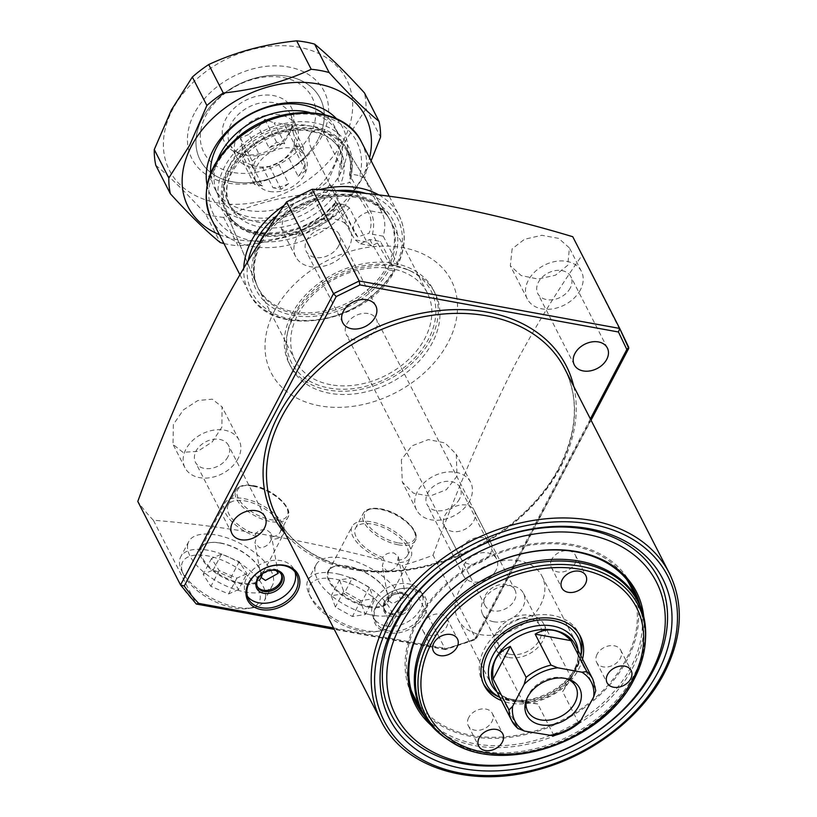 <?xml version="1.0" encoding="UTF-8"?>
<svg xmlns="http://www.w3.org/2000/svg" width="817" height="817" viewBox="0 0 817 817"><rect width="100%" height="100%" fill="white"/><g stroke="black" fill="none" stroke-linecap="round" stroke-linejoin="round"><path stroke-width="0.61" stroke-dasharray="4.08 3.06" d="M388.79 630.918A26.992 19.833 152.9 0 0 423.022 614.037A26.992 19.833 152.9 0 0 423.89 597.523A26.992 19.833 152.9 0 0 410.941 588.73A26.992 19.833 152.9 0 0 376.708 605.601A26.992 19.833 152.9 0 0 375.84 622.125A26.992 19.833 152.9 0 0 388.79 630.918M424.595 615.068A28.34 20.823 -27.1 0 1 388.657 632.787A28.34 20.823 -27.1 0 1 375.963 606.214A28.34 20.823 -27.1 0 1 411.911 588.485A28.34 20.823 -27.1 0 1 424.595 615.068M391.404 614.67A13.491 9.916 152.9 0 0 408.52 606.224A13.491 9.916 152.9 0 0 408.96 597.973A13.491 9.916 152.9 0 0 402.485 593.571A13.491 9.916 152.9 0 0 385.369 602.006A13.491 9.916 152.9 0 0 384.93 610.268A13.491 9.916 152.9 0 0 391.404 614.67M410.103 607.256A14.849 10.907 -27.1 0 1 391.272 616.539A14.849 10.907 -27.1 0 1 384.623 602.609A14.849 10.907 -27.1 0 1 403.455 593.326A14.849 10.907 -27.1 0 1 410.103 607.256M636.065 597.043A122.805 90.227 -27.1 0 1 627.231 659.697A122.805 90.227 -27.1 0 1 525.474 734.585A122.805 90.227 -27.1 0 1 419.815 707.716M414.525 700.067A122.805 90.227 -27.1 0 1 412.534 696.452A122.805 90.227 -27.1 0 1 416.496 621.318A122.805 90.227 -27.1 0 1 526.914 544.684A122.805 90.227 -27.1 0 1 631.184 584.553A122.805 90.227 -27.1 0 1 632.95 588.281M640.038 605.203A122.805 90.227 -27.1 0 1 630.979 667.029A122.805 90.227 -27.1 0 1 529.784 741.795A122.805 90.227 -27.1 0 1 424.105 715.712M643.704 616.375A124.164 91.218 -27.1 0 1 632.552 668.051A124.164 91.218 -27.1 0 1 431.029 725.22M293.957 314.463A78.452 57.639 -27.1 0 1 408.296 269.957A78.452 57.639 -27.1 0 1 428.578 338.973A78.452 57.639 -27.1 0 1 338.657 389.147A78.452 57.639 -27.1 0 1 287.727 331.661A78.452 57.639 -27.1 0 1 293.957 314.463M293.466 317.323A80.975 59.488 -27.1 0 1 411.472 271.397A80.975 59.488 -27.1 0 1 435.022 293.089A80.975 59.488 -27.1 0 1 432.407 342.629A80.975 59.488 -27.1 0 1 359.613 393.161A80.975 59.488 -27.1 0 1 290.852 366.874A80.975 59.488 -27.1 0 1 287.033 335.082A80.975 59.488 -27.1 0 1 293.466 317.323M430.743 339.372A80.975 59.488 -27.1 0 1 357.938 389.903A80.975 59.488 -27.1 0 1 289.187 363.606A80.975 59.488 -27.1 0 1 291.802 314.065A80.975 59.488 -27.1 0 1 364.596 263.534A80.975 59.488 -27.1 0 1 433.347 289.831A80.975 59.488 -27.1 0 1 430.743 339.372M271.377 539.332C269.253 544.673 265.311 547.492 259.571 547.809L254.914 542.907L256.65 536.646A33.17 15.584 -152.3 0 1 224.746 503.231A33.17 15.584 -152.3 0 1 243.864 498.615A33.17 15.584 -152.3 0 1 274.359 513.76A33.17 15.584 -152.3 0 1 283.479 534.063A33.17 15.584 -152.3 0 1 271.377 539.332L270.284 536.932L271.009 533.246L266.618 529.824C261.869 529.099 258.08 530.56 255.251 534.195A29.351 13.787 -152.3 0 1 228.127 504.998A29.351 13.787 -152.3 0 1 245.039 500.913A29.351 13.787 -152.3 0 1 272.03 514.322A29.351 13.787 -152.3 0 1 280.098 532.286A29.351 13.787 -152.3 0 1 270.284 536.932M262.584 573.626L273.787 569.674L276.391 570.685M257.284 586.443A13.491 9.916 -27.1 0 1 256.947 585.85A13.491 9.916 -27.1 0 1 260.276 573.81A13.491 9.916 -27.1 0 1 274.492 569.153A13.491 9.916 -27.1 0 1 280.966 573.554A13.491 9.916 -27.1 0 1 281.252 574.177M247.449 596.359A26.992 19.833 -27.1 0 1 245.968 594.03A26.992 19.833 -27.1 0 1 252.647 569.949A26.992 19.833 -27.1 0 1 281.079 560.646A26.992 19.833 -27.1 0 1 294.028 569.439A26.992 19.833 -27.1 0 1 295.049 572.002M398.737 562.525C396.613 567.866 392.681 570.695 386.931 571.001L382.285 566.099L384.021 559.849L382.622 557.388C385.44 553.752 389.229 552.292 393.988 553.027L398.369 556.438L397.654 560.125L398.737 562.525A33.17 15.584 27.7 0 0 410.839 557.255A33.17 15.584 27.7 0 0 401.719 536.953A33.17 15.584 27.7 0 0 371.224 521.808A33.17 15.584 27.7 0 0 352.117 526.424A33.17 15.584 27.7 0 0 384.021 559.849M401.147 592.866L405.569 596.502L392.793 603.62L388.504 600.699L392.262 594.858L401.147 592.866M390.781 613.444A13.491 9.916 152.9 0 0 404.997 608.788A13.491 9.916 152.9 0 0 408.337 596.747A13.491 9.916 152.9 0 0 401.862 592.345A13.491 9.916 152.9 0 0 387.646 597.002A13.491 9.916 152.9 0 0 384.307 609.043A13.491 9.916 152.9 0 0 390.781 613.444M386.288 626.026A26.992 19.833 152.9 0 0 414.709 616.723A26.992 19.833 152.9 0 0 421.388 592.631A26.992 19.833 152.9 0 0 408.439 583.838A26.992 19.833 152.9 0 0 380.017 593.142A26.992 19.833 152.9 0 0 373.338 617.233A26.992 19.833 152.9 0 0 386.288 626.026M220.559 542.999A33.17 15.584 -152.3 0 1 259.53 568.734A33.17 15.584 -152.3 0 1 260.174 578.446A33.17 15.584 -152.3 0 1 241.066 583.052A33.17 15.584 -152.3 0 1 210.561 567.907A33.17 15.584 -152.3 0 1 201.452 547.604A33.17 15.584 -152.3 0 1 209.806 542.631A33.17 15.584 -152.3 0 1 220.559 542.999M220.151 543.101A33.742 15.85 -152.3 0 1 259.786 569.275A33.742 15.85 -152.3 0 1 241.005 583.849A33.742 15.85 -152.3 0 1 204.454 562.586A33.742 15.85 -152.3 0 1 209.213 542.723A33.742 15.85 -152.3 0 1 220.151 543.101M397.654 560.125A29.351 13.787 27.7 0 0 407.469 555.489A29.351 13.787 27.7 0 0 399.401 537.515A29.351 13.787 27.7 0 0 372.409 524.116A29.351 13.787 27.7 0 0 355.487 528.191A29.351 13.787 27.7 0 0 382.622 557.388M368.426 606.245A33.17 15.584 27.7 0 0 387.544 601.639A33.17 15.584 27.7 0 0 386.89 591.927A33.17 15.584 27.7 0 0 347.93 566.191A33.17 15.584 27.7 0 0 337.176 565.824A33.17 15.584 27.7 0 0 328.812 570.807A33.17 15.584 27.7 0 0 337.932 591.11A33.17 15.584 27.7 0 0 368.426 606.245M368.365 607.041A33.742 15.85 27.7 0 0 387.156 592.478A33.742 15.85 27.7 0 0 347.511 566.293A33.742 15.85 27.7 0 0 336.573 565.926A33.742 15.85 27.7 0 0 331.825 585.779A33.742 15.85 27.7 0 0 368.365 607.041M512.136 248.828L510.308 265.75L521.154 275.543L538.076 279.046L555.437 275.206L567.774 265.229L569.398 247.908L558.675 238.38L541.814 235.296L524.514 239.269L512.136 248.828M580.387 289.861A30.362 22.304 -27.1 0 1 553.089 308.806A30.362 22.304 -27.1 0 1 527.302 298.951A30.362 22.304 -27.1 0 1 528.282 280.374A30.362 22.304 -27.1 0 1 555.58 261.42A30.362 22.304 -27.1 0 1 581.367 271.285A30.362 22.304 -27.1 0 1 580.387 289.861M570.256 288.013A18.556 13.634 -27.1 0 1 553.569 299.594A18.556 13.634 -27.1 0 1 537.811 293.569A18.556 13.634 -27.1 0 1 538.413 282.212A18.556 13.634 -27.1 0 1 555.1 270.641A18.556 13.634 -27.1 0 1 570.848 276.657A18.556 13.634 -27.1 0 1 570.256 288.013M284.102 213.564L281.405 228.78L289.831 234.602L304.394 233.948L332.672 216.148L335.562 201.309L326.984 195.253L312.145 195.518L295.968 202.391L284.102 213.564M348.808 247.684A30.362 22.304 -27.1 0 1 321.51 266.638A30.362 22.304 -27.1 0 1 295.734 256.773A30.362 22.304 -27.1 0 1 296.704 238.196A30.362 22.304 -27.1 0 1 324.012 219.252A30.362 22.304 -27.1 0 1 349.788 229.107A30.362 22.304 -27.1 0 1 348.808 247.684M338.677 245.846A18.556 13.634 -27.1 0 1 322 257.426A18.556 13.634 -27.1 0 1 306.242 251.401A18.556 13.634 -27.1 0 1 306.835 240.045A18.556 13.634 -27.1 0 1 323.522 228.464A18.556 13.634 -27.1 0 1 339.28 234.489A18.556 13.634 -27.1 0 1 338.677 245.846M173.347 424.523L173.01 444.366L182.937 452.332L197.714 451.341L212.236 441.915L221.918 427.107L222.05 406.866L212.267 399.176L197.826 400.524L183.345 409.93L173.347 424.523M238.053 458.643A30.362 22.304 -27.1 0 1 210.755 477.598A30.362 22.304 -27.1 0 1 184.979 467.733A30.362 22.304 -27.1 0 1 185.949 449.156A30.362 22.304 -27.1 0 1 213.257 430.212A30.362 22.304 -27.1 0 1 239.034 440.067A30.362 22.304 -27.1 0 1 238.053 458.643M227.923 456.795A18.556 13.634 -27.1 0 1 211.246 468.376A18.556 13.634 -27.1 0 1 195.488 462.351A18.556 13.634 -27.1 0 1 196.08 451.004A18.556 13.634 -27.1 0 1 212.767 439.423A18.556 13.634 -27.1 0 1 228.525 445.449A18.556 13.634 -27.1 0 1 227.923 456.795M401.382 459.787L402.321 482.112L413.443 493.182L429.905 496.123L446.358 489.72L457.02 476.188L456.284 454.242L445.02 442.926L428.384 439.577L411.86 445.888L401.382 459.787M469.632 500.821A30.362 22.304 -27.1 0 1 442.334 519.765A30.362 22.304 -27.1 0 1 416.547 509.91A30.362 22.304 -27.1 0 1 417.528 491.334A30.362 22.304 -27.1 0 1 444.826 472.379A30.362 22.304 -27.1 0 1 470.612 482.234A30.362 22.304 -27.1 0 1 469.632 500.821M459.501 498.973A18.556 13.634 -27.1 0 1 442.814 510.554A18.556 13.634 -27.1 0 1 427.056 504.528A18.556 13.634 -27.1 0 1 427.659 493.172A18.556 13.634 -27.1 0 1 444.336 481.591A18.556 13.634 -27.1 0 1 460.094 487.616A18.556 13.634 -27.1 0 1 459.501 498.973M496.001 570.286A18.556 13.634 -27.1 0 1 479.313 581.867A18.556 13.634 -27.1 0 1 463.556 575.842A18.556 13.634 -27.1 0 1 464.158 564.486A18.556 13.634 -27.1 0 1 480.835 552.905A18.556 13.634 -27.1 0 1 496.593 558.93A18.556 13.634 -27.1 0 1 496.001 570.286M274.43 310.909A101.216 74.357 -27.1 0 1 402.801 247.612A101.216 74.357 -27.1 0 1 448.114 342.537A101.216 74.357 -27.1 0 1 319.733 405.824A101.216 74.357 -27.1 0 1 274.43 310.909M572.758 236.716L628.763 347.419L475.8 638.751L433.051 555.213A280.037 205.731 -27.1 0 1 402.219 565.538L445.5 649.607L475.902 639.476L591.048 420.224M433.051 555.213C457.694 487.647 484.93 424.268 514.761 365.066C535.84 325.677 558.195 289.218 581.816 255.69M444.979 649.076L446.266 648.484A277.331 203.75 152.9 0 0 474.861 638.925L475.8 638.751A280.037 205.731 -27.1 0 1 444.979 649.076L196.1 603.753L153.351 520.215C231.752 526.669 314.708 541.773 402.219 565.538M153.351 520.215A280.037 205.731 -27.1 0 1 137.797 501.444M256.65 536.646L255.251 534.195M590.374 418.907L474.861 638.925L475.8 638.751M322.143 129.637C316.976 128.882 312.972 130.495 310.133 134.488A60.734 44.618 -27.1 0 1 233.111 172.469A60.734 44.618 -27.1 0 1 205.925 115.514A60.734 44.618 -27.1 0 1 282.948 77.533A60.734 44.618 -27.1 0 1 310.133 134.488C308.336 139.288 308.918 144.2 311.859 149.225L330.129 184.938L333.745 187.522L336.247 192.414L338.841 201.952A16.871 12.398 152.9 0 0 339.269 202.698L357.703 236.848L369.049 233.274C371.98 225.288 371.704 218.2 368.201 212.001L349.972 182.314A16.871 12.398 152.9 0 0 348.9 182.783L340.454 184.397L337.952 179.505L340.219 164.952L322.143 129.637A67.474 49.571 152.9 0 0 320.182 98.336A67.474 49.571 152.9 0 0 287.809 76.338A67.474 49.571 152.9 0 0 216.74 99.613A67.474 49.571 152.9 0 0 200.053 159.815A67.474 49.571 152.9 0 0 232.426 181.813A67.474 49.571 152.9 0 0 311.859 149.225L329.935 184.54A67.474 49.571 -27.1 0 1 250.502 217.128A67.474 49.571 -27.1 0 1 231.885 210.03A67.474 49.571 -27.1 0 1 218.119 195.13A67.474 49.571 -27.1 0 1 217.628 159.652M269.62 191.454A27.666 20.323 152.9 0 0 298.756 181.905A27.666 20.323 152.9 0 0 305.599 157.221A27.666 20.323 152.9 0 0 292.323 148.204A27.666 20.323 152.9 0 0 263.186 157.742A27.666 20.323 152.9 0 0 256.344 182.436A27.666 20.323 152.9 0 0 269.62 191.454M262.39 167.015L273.021 187.798A27.666 20.323 152.9 0 0 288.646 183.59L278.005 162.808A27.666 20.323 152.9 0 0 287.533 155.536L298.164 176.319A27.666 20.323 152.9 0 0 304.925 163.441L294.294 142.658A27.666 20.323 152.9 0 0 293.395 133.488L304.036 154.27A27.666 20.323 152.9 0 0 303.515 153.147A27.666 20.323 152.9 0 0 295.172 145.61L284.541 124.817A27.666 20.323 152.9 0 0 279.608 123.347A27.666 20.323 152.9 0 0 274.114 122.928L284.755 143.71A27.666 20.323 152.9 0 0 269.13 147.918L258.499 127.135A27.666 20.323 152.9 0 0 248.971 134.407L259.612 155.189A27.666 20.323 152.9 0 0 252.851 168.067L242.21 147.274A27.666 20.323 152.9 0 0 243.109 156.445L253.74 177.228A27.666 20.323 152.9 0 0 254.261 178.351A27.666 20.323 152.9 0 0 262.604 185.898L251.963 165.116A27.666 20.323 152.9 0 0 256.895 166.597A27.666 20.323 152.9 0 0 262.39 167.015L269.467 166.382L278.005 162.808M284.541 124.817L291.618 124.194L293.395 133.488M294.294 142.658L293.906 147.724L287.533 155.536M252.535 167.669A33.742 24.786 152.9 0 0 288.064 156.037A33.742 24.786 152.9 0 0 296.408 125.93A33.742 24.786 152.9 0 0 280.221 114.931A33.742 24.786 152.9 0 0 244.691 126.564A33.742 24.786 152.9 0 0 236.338 156.67A33.742 24.786 152.9 0 0 252.535 167.669M246.274 155.444A33.742 24.786 152.9 0 0 290.617 130.873A33.742 24.786 152.9 0 0 290.147 113.706A33.742 24.786 152.9 0 0 273.961 102.707A33.742 24.786 152.9 0 0 238.431 114.339A33.742 24.786 152.9 0 0 230.088 144.446A33.742 24.786 152.9 0 0 243.742 154.873A33.742 24.786 152.9 0 0 246.274 155.444M242.588 154.413A37.633 27.645 152.9 0 0 292.057 127.013A37.633 27.645 152.9 0 0 273.481 95.589A37.633 27.645 152.9 0 0 226.472 117.811A37.633 27.645 152.9 0 0 239.759 153.77A37.633 27.645 152.9 0 0 242.588 154.413M469.06 564.036A16.871 12.398 -27.1 0 1 460.962 558.532A16.871 12.398 -27.1 0 1 465.139 543.489A16.871 12.398 -27.1 0 1 482.898 537.668A16.871 12.398 -27.1 0 1 490.997 543.162A16.871 12.398 -27.1 0 1 486.82 558.215A16.871 12.398 -27.1 0 1 469.06 564.036M368.191 313.534A16.871 12.398 152.9 0 0 350.422 319.355A16.871 12.398 152.9 0 0 346.255 334.408A16.871 12.398 152.9 0 0 354.343 339.903A16.871 12.398 152.9 0 0 372.113 334.082A16.871 12.398 152.9 0 0 376.29 319.038A16.871 12.398 152.9 0 0 368.191 313.534M330.814 384.736A74.224 54.535 -27.1 0 1 295.192 360.532A74.224 54.535 -27.1 0 1 313.554 294.304A74.224 54.535 -27.1 0 1 391.731 268.701A74.224 54.535 -27.1 0 1 427.342 292.905A74.224 54.535 -27.1 0 1 408.98 359.133A74.224 54.535 -27.1 0 1 330.814 384.736M294.314 313.422A74.224 54.535 -27.1 0 1 258.693 289.218A74.224 54.535 -27.1 0 1 257.447 286.542A74.224 54.535 -27.1 0 1 278.485 221.662A74.224 54.535 -27.1 0 1 355.232 197.387A74.224 54.535 -27.1 0 1 389.403 219.007A74.224 54.535 -27.1 0 1 390.843 221.591A74.224 54.535 -27.1 0 1 372.481 287.819A74.224 54.535 -27.1 0 1 294.314 313.422M333.745 187.522A61.745 45.364 -27.1 0 1 257.723 222.163A61.745 45.364 -27.1 0 1 240.688 215.668A61.745 45.364 -27.1 0 1 228.096 202.034A61.745 45.364 -27.1 0 1 243.374 146.937A61.745 45.364 -27.1 0 1 308.397 125.644A61.745 45.364 -27.1 0 1 338.024 145.773A61.745 45.364 -27.1 0 1 341.72 163.962A61.745 45.364 -27.1 0 1 337.952 179.505M339.269 202.698A68.148 50.072 -27.1 0 1 259.265 235.316A68.148 50.072 -27.1 0 1 225.421 210.643A68.148 50.072 -27.1 0 1 244.732 151.074A68.148 50.072 -27.1 0 1 315.199 128.79A68.148 50.072 -27.1 0 1 346.571 148.633A68.148 50.072 -27.1 0 1 349.972 182.314M368.201 212.001A16.871 12.398 152.9 0 0 354.976 222.101A16.871 12.398 152.9 0 0 354.435 232.426L338.841 201.952A67.137 49.326 -27.1 0 1 259.683 234.53A67.137 49.326 -27.1 0 1 229.628 171.56A67.137 49.326 -27.1 0 1 314.78 129.576A67.137 49.326 -27.1 0 1 348.9 182.783M309.776 112.491A67.474 49.571 -27.1 0 1 338.258 133.641A67.474 49.571 -27.1 0 1 342.292 153.525A67.474 49.571 -27.1 0 1 340.219 164.952M251.963 165.116L242.72 161.511L243.109 156.445M242.21 147.274L240.433 137.981L248.971 134.407M258.499 127.135L264.871 119.323L274.114 122.928M295.172 145.61L303.332 147.091L304.036 154.27M303.332 147.091L291.618 124.194M304.925 163.441L305.629 170.62L298.164 176.319M305.629 170.62L293.906 147.724M288.646 183.59L281.181 189.278L273.021 187.798M281.181 189.278L269.467 166.382M262.604 185.898L254.444 184.417L253.74 177.228M254.444 184.417L242.72 161.511M252.851 168.067L252.147 160.878L259.612 155.189M252.147 160.878L240.433 137.981M269.13 147.918L276.595 142.219L284.755 143.71M276.595 142.219L264.871 119.323M526.863 698.678A26.992 19.833 -27.1 0 1 527.302 697.371A26.992 19.833 -27.1 0 1 562.78 677.712A26.992 19.833 -27.1 0 1 564.802 678.171A26.992 19.833 -27.1 0 1 566.12 678.58M508.705 657.522A26.992 19.833 152.9 0 0 537.126 648.218A26.992 19.833 152.9 0 0 543.805 624.127A26.992 19.833 152.9 0 0 530.856 615.334A26.992 19.833 152.9 0 0 502.424 624.637A26.992 19.833 152.9 0 0 495.745 648.729A26.992 19.833 152.9 0 0 508.705 657.522M510.359 654.356A22.947 16.851 152.9 0 0 534.522 646.451A22.947 16.851 152.9 0 0 540.2 625.975A22.947 16.851 152.9 0 0 529.191 618.5A22.947 16.851 152.9 0 0 505.029 626.414A22.947 16.851 152.9 0 0 499.35 646.88A22.947 16.851 152.9 0 0 510.359 654.356M493.672 621.757A22.947 16.851 152.9 0 0 517.835 613.843A22.947 16.851 152.9 0 0 523.513 593.377A22.947 16.851 152.9 0 0 512.504 585.891A22.947 16.851 152.9 0 0 488.341 593.806A22.947 16.851 152.9 0 0 482.663 614.282A22.947 16.851 152.9 0 0 493.672 621.757M466.211 505.069A16.871 12.398 152.9 0 0 448.451 510.88A16.871 12.398 152.9 0 0 444.274 525.934A16.871 12.398 152.9 0 0 452.373 531.438A16.871 12.398 152.9 0 0 470.132 525.617A16.871 12.398 152.9 0 0 474.309 510.564A16.871 12.398 152.9 0 0 466.211 505.069M506.887 584.533A16.871 12.398 152.9 0 0 489.117 590.344A16.871 12.398 152.9 0 0 484.951 605.397A16.871 12.398 152.9 0 0 493.039 610.902A16.871 12.398 152.9 0 0 510.809 605.08A16.871 12.398 152.9 0 0 514.976 590.027A16.871 12.398 152.9 0 0 506.887 584.533M519.346 560.799A47.233 34.702 152.9 0 0 469.601 577.088A47.233 34.702 152.9 0 0 457.918 619.235A47.233 34.702 152.9 0 0 480.58 634.635A47.233 34.702 152.9 0 0 530.325 618.346A47.233 34.702 152.9 0 0 542.008 576.199A47.233 34.702 152.9 0 0 519.346 560.799M496.971 691.846A47.233 34.702 152.9 0 0 500.923 694.869A47.233 34.702 152.9 0 0 513.954 699.832A47.233 34.702 152.9 0 0 578.211 655.316A47.233 34.702 152.9 0 0 578.068 650.352M494.224 686.464A45.548 33.466 152.9 0 0 503.507 696.523A45.548 33.466 152.9 0 0 516.078 701.313A45.548 33.466 152.9 0 0 578.038 658.39A45.548 33.466 152.9 0 0 575.311 644.96M579.651 722.534L578.487 722.637A45.548 33.466 -27.1 0 1 553.599 734.902L537.749 703.937L516.211 701.568L501.944 697.412L518.182 728.835M553.599 734.902L552.884 735.739M592.856 679.254A45.548 33.466 -27.1 0 1 595.613 690.018L579.764 659.043C577.721 666.927 572.012 677.793 562.637 691.662L578.487 722.637M579.764 659.043L562.637 691.662M537.749 703.937L501.944 697.412M580.856 655.796A51.461 37.807 -27.1 0 1 580.53 657.634A51.461 37.807 -27.1 0 1 511.176 701.098A51.461 37.807 -27.1 0 1 501.444 698.116A51.461 37.807 -27.1 0 1 499.759 697.299M581.224 654.223A53.983 39.655 -27.1 0 1 508.47 699.812A53.983 39.655 -27.1 0 1 498.268 696.676M483.45 683.819A53.983 39.655 -27.1 0 1 482.571 682.215A53.983 39.655 -27.1 0 1 495.919 634.043A53.983 39.655 -27.1 0 1 552.772 615.426A53.983 39.655 -27.1 0 1 578.671 633.022A53.983 39.655 -27.1 0 1 579.457 634.686M582.531 659.074A53.983 39.655 -27.1 0 1 510.135 703.069A53.983 39.655 -27.1 0 1 501.444 700.577M468.754 717.5A13.491 9.916 152.9 0 0 468.315 725.762A13.491 9.916 152.9 0 0 479.773 730.143A13.491 9.916 152.9 0 0 491.905 721.717A13.491 9.916 152.9 0 0 492.345 713.466A13.491 9.916 152.9 0 0 480.886 709.085A13.491 9.916 152.9 0 0 468.754 717.5M597.125 654.213A13.491 9.916 152.9 0 0 596.686 662.464A13.491 9.916 152.9 0 0 608.144 666.846A13.491 9.916 152.9 0 0 620.277 658.431A13.491 9.916 152.9 0 0 620.716 650.169A13.491 9.916 152.9 0 0 609.257 645.787A13.491 9.916 152.9 0 0 597.125 654.213M551.812 559.288A13.491 9.916 152.9 0 0 551.383 567.539A13.491 9.916 152.9 0 0 562.842 571.92A13.491 9.916 152.9 0 0 574.974 563.505A13.491 9.916 152.9 0 0 575.413 555.243A13.491 9.916 152.9 0 0 563.944 550.862A13.491 9.916 152.9 0 0 551.812 559.288M423.441 622.585A13.491 9.916 152.9 0 0 423.012 630.836A13.491 9.916 152.9 0 0 434.47 635.217A13.491 9.916 152.9 0 0 446.603 626.802A13.491 9.916 152.9 0 0 447.032 618.54A13.491 9.916 152.9 0 0 435.573 614.159A13.491 9.916 152.9 0 0 423.441 622.585M411.002 689.742A121.457 89.237 -27.1 0 1 417.65 621.523A121.457 89.237 -27.1 0 1 522.533 546.542A121.457 89.237 -27.1 0 1 626.639 579.376M629.989 585.166A121.457 89.237 -27.1 0 1 626.067 659.482A121.457 89.237 -27.1 0 1 516.865 735.28A121.457 89.237 -27.1 0 1 413.739 695.839M194.354 113.4A74.224 54.535 152.9 0 0 227.575 183.018A74.224 54.535 152.9 0 0 321.714 136.602A74.224 54.535 152.9 0 0 288.493 66.984A74.224 54.535 152.9 0 0 194.354 113.4M318.007 139.615A67.474 49.571 -27.1 0 1 257.345 181.721A67.474 49.571 -27.1 0 1 200.053 159.815A67.474 49.571 -27.1 0 1 202.228 118.536A67.474 49.571 -27.1 0 1 262.89 76.42A67.474 49.571 -27.1 0 1 320.182 98.336A67.474 49.571 -27.1 0 1 318.007 139.615M336.543 118.802A74.224 54.535 -27.1 0 1 340.485 173.275A74.224 54.535 -27.1 0 1 266.648 220.519A74.224 54.535 -27.1 0 1 207.089 185.05M210.612 173.173A67.474 49.571 152.9 0 0 214.646 188.339A67.474 49.571 152.9 0 0 271.949 210.255A67.474 49.571 152.9 0 0 332.611 168.149A67.474 49.571 152.9 0 0 334.786 126.86A67.474 49.571 152.9 0 0 324.849 114.707M343.426 140.555A99.531 73.121 152.9 0 0 298.869 47.212A99.531 73.121 152.9 0 0 172.642 109.447A99.531 73.121 152.9 0 0 217.189 202.79A99.531 73.121 152.9 0 0 343.426 140.555M223.94 243.517A111.337 81.802 152.9 0 0 238.166 245.825L223.613 217.383C250.38 204.863 279.7 196.968 311.573 193.69L326.126 222.132A111.337 81.802 152.9 0 0 342.507 209.622L327.944 181.18L345.172 141.402L366.016 108.681A111.337 81.802 152.9 0 0 364.474 92.913M219.405 234.663A99.531 73.121 152.9 0 0 362.197 177.228A99.531 73.121 152.9 0 0 369.57 157.804M371.102 160.796L363.34 176.901L342.507 209.622M326.126 222.132C299.359 234.642 270.039 242.547 238.166 245.825M366.016 108.681L380.569 137.123M311.573 193.69A111.337 81.802 152.9 0 0 327.944 181.18M155.802 165.32C169.956 176.829 186.593 193.098 205.7 214.125L220.253 242.567M205.7 214.125A111.337 81.802 152.9 0 0 223.613 217.383M349.727 175.4L349.553 174.675C351.433 165.085 350.401 156.415 346.469 148.653L345.193 146.366A67.954 49.929 -27.1 0 1 349.727 175.4L370.193 210.837C373.839 217.414 374.594 225.206 372.44 234.234L388.872 262.788A74.102 54.433 152.9 0 0 388.504 217.526A74.102 54.433 152.9 0 0 325.115 196.386A74.102 54.433 152.9 0 0 260.409 242.281A74.102 54.433 152.9 0 0 256.773 284.939A74.102 54.433 152.9 0 0 317.425 312.196A74.102 54.433 152.9 0 0 386.104 268.058L389.209 270.029A76.798 56.414 -27.1 0 1 292.292 315.239A76.798 56.414 -27.1 0 1 258.438 244.273M349.676 175.318L351.249 174.123A70.65 51.91 152.9 0 0 274.042 126.441A70.65 51.91 152.9 0 0 226.585 216.822A70.65 51.91 152.9 0 0 336.022 203.137L334.5 204.403A67.954 49.929 -27.1 0 1 272.633 233.805A67.954 49.929 -27.1 0 1 224.379 208.192A67.954 49.929 -27.1 0 1 263.278 135.244A67.954 49.929 -27.1 0 1 345.193 146.366L388.504 217.526C368.998 178.443 282.672 194.66 260.439 243.027C252.79 258.152 251.565 272.122 256.773 284.939L225.492 210.561C239.115 242.955 304.874 239.616 334.459 203.392L334.449 204.321M248.205 260.705A81.649 59.988 152.9 0 0 299.808 320.284A81.649 59.988 152.9 0 0 393.375 270.784L394.866 269.579A84.345 61.969 -27.1 0 1 318.865 319.845A84.345 61.969 -27.1 0 1 248.848 292.2A84.345 61.969 -27.1 0 1 243.772 268.058M239.871 274.645L248.848 292.2C269.702 340.28 366.935 325.064 394.928 270.427L380.477 241.475L369.672 239.514L360.317 243.783L354.966 239.841L334.5 204.403M211.307 218.854A84.345 61.969 152.9 0 0 274.083 247.347A84.345 61.969 152.9 0 0 349.38 207.784L366.894 242.016L371.704 245.856L380.477 241.475M386.104 268.058L369.672 239.514M349.38 207.784L344.56 204.689A80.301 58.998 -27.1 0 1 218.997 222.632A80.301 58.998 -27.1 0 1 273.338 119.129A80.301 58.998 -27.1 0 1 359.786 175.675L351.249 174.123M344.56 204.689L336.022 203.137M378.935 194.987A84.345 61.969 -27.1 0 1 399.023 215.351A84.345 61.969 -27.1 0 1 397.634 264.31L383.244 236.205C385.634 227.228 385.256 219.497 382.121 213.002L364.607 178.77A84.345 61.969 152.9 0 0 361.482 141.995M393.375 270.784L389.209 270.029M266.863 231.201A76.798 56.414 -27.1 0 1 361.614 196.58A76.798 56.414 -27.1 0 1 391.976 264.759L396.143 265.515A81.649 59.988 152.9 0 0 366.659 193.649M359.786 175.675L364.607 178.77M383.244 236.205L372.44 234.234M391.976 264.759L388.872 262.788M396.143 265.515L397.634 264.31L397.716 265.117C405.998 247.204 406.437 230.608 399.023 215.351L389.239 196.233M357.519 630.326A43.189 20.292 -152.3 0 1 310.858 597.697A43.189 20.292 -152.3 0 1 338.984 579.927A43.189 20.292 -152.3 0 1 382.764 607.715A43.189 20.292 -152.3 0 1 375.606 631.684A43.189 20.292 -152.3 0 1 357.519 630.326M339.78 574.402A47.233 22.192 27.7 0 0 308.091 580.009A47.233 22.192 27.7 0 0 309.02 593.836A47.233 22.192 27.7 0 0 360.042 629.529A47.233 22.192 27.7 0 0 379.823 631.01A47.233 22.192 27.7 0 0 391.731 623.922A47.233 22.192 27.7 0 0 339.78 574.402M368.079 614.231A47.233 22.192 -152.3 0 1 316.118 564.71A47.233 22.192 -152.3 0 1 347.807 559.104A47.233 22.192 -152.3 0 1 399.758 608.624A47.233 22.192 -152.3 0 1 368.079 614.231M344.069 593.765L361.114 603.16L365.291 614.527L352.433 616.498L335.389 607.092L331.212 595.726L344.069 593.765L352.382 577.936L369.417 587.341L373.594 598.708L360.736 600.669L343.691 591.263L339.515 579.896L352.382 577.936M339.515 579.896L331.212 595.726M343.691 591.263L335.389 607.092M360.736 600.669L352.433 616.498M373.594 598.708L365.291 614.527M369.417 587.341L361.114 603.16M181.609 565.119A43.189 20.292 -152.3 0 1 223.838 560.881A43.189 20.292 -152.3 0 1 260.153 598.749A43.189 20.292 -152.3 0 1 248.235 608.491A43.189 20.292 -152.3 0 1 183.498 574.504A43.189 20.292 -152.3 0 1 181.609 565.119M265.505 597.156A47.233 22.192 27.7 0 0 229.342 557.357A47.233 22.192 27.7 0 0 180.72 556.806A47.233 22.192 27.7 0 0 179.597 560.38A47.233 22.192 27.7 0 0 181.65 570.634A47.233 22.192 27.7 0 0 252.463 607.817A47.233 22.192 27.7 0 0 264.371 600.72A47.233 22.192 27.7 0 0 265.505 597.156M187.624 545.082A47.233 22.192 -152.3 0 1 188.758 541.518A47.233 22.192 -152.3 0 1 237.369 542.059A47.233 22.192 -152.3 0 1 273.532 581.867A47.233 22.192 -152.3 0 1 272.398 585.432A47.233 22.192 -152.3 0 1 223.776 584.88A47.233 22.192 -152.3 0 1 187.624 545.082M238.595 589.517L228.586 593.949L210.878 586.361L203.167 574.351L213.186 569.919L230.894 577.507L238.595 589.517L246.908 573.697L236.899 578.119L219.181 570.542L211.48 558.522L221.489 554.1L239.207 561.677L246.908 573.697M239.207 561.677L230.894 577.507M221.489 554.1L213.186 569.919M211.48 558.522L203.167 574.351M219.181 570.542L210.878 586.361M236.899 578.119L228.586 593.949M669.358 573.238A161.95 118.976 -27.1 0 1 664.139 672.33A161.95 118.976 -27.1 0 1 518.54 773.382A161.95 118.976 -27.1 0 1 381.039 720.808M276.34 516.232A161.95 118.976 152.9 0 0 413.841 568.816A161.95 118.976 152.9 0 0 559.441 467.753A161.95 118.976 152.9 0 0 564.67 368.671C579.171 398.441 577.405 431.192 559.369 466.926C536.197 512.075 484.44 551.128 429.497 564.792C363.534 582.531 298.205 561.432 276.34 516.232M573.769 386.461A164.646 120.957 -27.1 0 1 560.922 466.548A164.646 120.957 -27.1 0 1 427.087 566.334A164.646 120.957 -27.1 0 1 285.439 534.022M253.76 485.911A28.003 13.154 -152.3 0 1 286.44 507.194A28.003 13.154 -152.3 0 1 271.07 519.735A28.003 13.154 -152.3 0 1 238.39 498.452A28.003 13.154 -152.3 0 1 253.76 485.911M252.79 486.156A29.351 13.787 -152.3 0 1 279.782 499.555A29.351 13.787 -152.3 0 1 287.85 517.518A29.351 13.787 -152.3 0 1 270.938 521.603A29.351 13.787 -152.3 0 1 243.946 508.205A29.351 13.787 -152.3 0 1 235.878 490.231A29.351 13.787 -152.3 0 1 252.79 486.156M398.441 542.927A28.003 13.154 27.7 0 0 413.81 530.396A28.003 13.154 27.7 0 0 381.13 509.103A28.003 13.154 27.7 0 0 365.761 521.644A28.003 13.154 27.7 0 0 398.441 542.927M398.298 544.796A29.351 13.787 27.7 0 0 415.22 540.721A29.351 13.787 27.7 0 0 407.152 522.747A29.351 13.787 27.7 0 0 380.16 509.348A29.351 13.787 27.7 0 0 363.238 513.423A29.351 13.787 27.7 0 0 371.306 531.397A29.351 13.787 27.7 0 0 398.298 544.796M333.51 627.946L446.266 648.484M196.1 603.753A280.037 205.731 -27.1 0 1 180.547 584.982M357.703 236.848A16.871 16.871 0 0 1 354.435 232.426A16.871 12.398 152.9 0 0 356.212 234.836M336.247 192.414A61.745 45.364 -27.1 0 1 260.225 227.044A61.745 45.364 -27.1 0 1 230.598 206.926A61.745 45.364 -27.1 0 1 245.876 151.829A61.745 45.364 -27.1 0 1 310.899 130.536A61.745 45.364 -27.1 0 1 340.526 150.665A61.745 45.364 -27.1 0 1 340.454 184.397M637.954 600.75A121.457 89.237 -27.1 0 1 634.043 675.067A121.457 89.237 -27.1 0 1 524.841 750.854A121.457 89.237 -27.1 0 1 421.715 711.423M447.481 739.375A121.049 88.93 152.9 0 0 634.411 676.394A121.049 88.93 152.9 0 0 645.553 637.995M645.42 640.548A119.65 87.909 -27.1 0 1 634.401 678.498A119.65 87.909 -27.1 0 1 449.636 740.753M284.183 205.384A84.345 61.969 -27.1 0 1 319.202 189.707M334.684 190.8A81.649 59.988 152.9 0 0 277.627 215.014M366.894 242.016L354.966 239.841M382.121 213.002L370.193 210.837M416.292 703.794L412.534 696.452M408.296 269.957L411.472 271.397M290.852 366.874L289.187 363.606M278.209 573.309L271.009 533.246M280.966 573.554L281.599 574.77M294.028 569.439L296.53 574.331M405.569 596.502L398.369 556.438M408.337 596.747L408.96 597.973M421.388 592.631L423.89 597.523M228.127 504.998L235.878 490.231C238.595 485.676 244.457 484.144 253.454 485.635C272.541 488.607 294.089 508.092 287.85 517.518L280.098 532.286M260.174 578.446L283.479 534.063M259.53 568.734L259.786 569.275M355.487 528.191L363.238 513.423C365.965 508.868 371.817 507.337 380.814 508.838C399.911 511.81 421.46 531.285 415.22 540.721L407.469 555.489M387.544 601.639L410.839 557.255M386.89 591.927L387.156 592.478M527.302 298.951L510.308 265.75M574.31 364.882L537.811 293.569M295.734 256.773L281.405 228.78M342.742 322.715L306.242 251.401M184.979 467.733L173.01 444.366M231.987 533.664L195.488 462.351M416.547 509.91L402.321 482.112M463.556 575.842L427.056 504.528M496.593 558.93L460.094 487.616M470.612 482.234L456.284 454.242M265.025 516.763L228.525 445.449M239.034 440.067L222.05 406.866M375.779 305.803L339.28 234.489M349.788 229.107L335.562 201.309M607.348 347.981L570.848 276.657M581.367 271.285L569.398 247.908M337.176 565.824L336.573 565.926M328.812 570.807L352.117 526.424M209.806 542.631L209.213 542.723M201.452 547.604L224.746 503.231M373.338 617.233L375.84 622.125M384.307 609.043L384.93 610.268M388.504 600.699L382.285 566.099M245.968 594.03L248.47 598.922M256.947 585.85L257.569 587.076M261.134 577.496L254.914 542.907M435.022 293.089L433.347 289.831M287.727 331.661L287.033 335.082M634.942 591.886L631.184 584.553M445.5 649.607L334.224 629.345M303.515 153.147L305.599 157.221M290.147 113.706L296.408 125.93M290.617 130.873L292.057 127.013M460.962 558.532L346.255 334.408M295.192 360.532L258.693 289.218M218.119 195.13L214.646 188.339M240.688 215.668L231.885 210.03M338.024 145.773L340.526 150.665C335.358 140.749 325.891 134.407 312.145 131.629C267.128 120.599 210.265 175.982 230.598 206.926L228.096 202.034M225.421 210.643L257.447 286.542M346.571 148.633L389.403 219.007M341.72 163.962L342.292 153.525M338.258 133.641L334.786 126.86M427.342 292.905L390.843 221.591M490.997 543.162L376.29 319.038M243.742 154.873L239.759 153.77M230.088 144.446L236.338 156.67M254.261 178.351L256.344 182.436M543.805 624.127L575.73 686.515M523.513 593.377L540.2 625.975M564.802 678.171L567.56 678.937M444.274 525.934L484.951 605.397M457.918 619.235L491.283 684.432M503.507 696.523L500.923 694.869M578.038 658.39L578.211 655.316M542.008 576.199L575.382 641.396M474.309 510.564L514.976 590.027M527.302 697.371L526.301 700.046M482.663 614.282L499.35 646.88M495.745 648.729L527.67 711.107M501.444 698.116L499.8 697.371M580.346 636.29L578.671 633.022M468.315 725.762L478.742 746.135M596.686 662.464L607.113 682.838M551.383 567.539L561.81 587.923M423.012 630.836L433.439 651.21M447.032 618.54L457.459 638.914M575.413 555.243L585.84 575.617M620.716 650.169L631.143 670.543M492.345 713.466L502.772 733.84M484.236 685.473L482.571 682.215M580.53 657.634L580.887 655.867M371.704 245.856L360.317 243.783M310.858 597.697L309.02 593.836M316.118 564.71L308.091 580.009M399.758 608.624L391.731 623.922M375.606 631.684L379.823 631.01M188.758 541.518L180.72 556.806M272.398 585.432L264.371 600.72M248.235 608.491L252.463 607.817M183.498 574.504L181.65 570.634"/><path stroke-width="1.23" d="M261.43 607.725A26.992 19.833 152.9 0 0 295.662 590.844A26.992 19.833 152.9 0 0 296.53 574.331A26.992 19.833 152.9 0 0 283.581 565.527A26.992 19.833 152.9 0 0 249.348 582.409A26.992 19.833 152.9 0 0 248.47 598.922A26.992 19.833 152.9 0 0 261.43 607.725M297.235 591.876A28.34 20.823 -27.1 0 1 261.287 609.594A28.34 20.823 -27.1 0 1 248.603 583.011A28.34 20.823 -27.1 0 1 284.551 565.293A28.34 20.823 -27.1 0 1 297.235 591.876M264.044 591.467A13.491 9.916 152.9 0 0 281.16 583.032A13.491 9.916 152.9 0 0 281.599 574.77A13.491 9.916 152.9 0 0 275.115 570.378A13.491 9.916 152.9 0 0 257.998 578.814A13.491 9.916 152.9 0 0 257.569 587.076A13.491 9.916 152.9 0 0 264.044 591.467M282.733 584.053A14.849 10.907 -27.1 0 1 263.911 593.336A14.849 10.907 -27.1 0 1 257.263 579.416A14.849 10.907 -27.1 0 1 276.085 570.133A14.849 10.907 -27.1 0 1 282.733 584.053M419.815 707.716A122.805 90.227 -27.1 0 1 414.525 700.067M424.105 715.712A122.805 90.227 -27.1 0 1 416.292 703.794A122.805 90.227 -27.1 0 1 420.255 628.651A122.805 90.227 -27.1 0 1 530.662 552.016A122.805 90.227 -27.1 0 1 634.942 591.886A122.805 90.227 -27.1 0 1 640.038 605.203M431.029 725.22A124.164 91.218 -27.1 0 1 419.509 629.253A124.164 91.218 -27.1 0 1 547.329 549.923A124.164 91.218 -27.1 0 1 643.704 616.375M400.401 625.771A146.427 107.578 -27.1 0 1 586.116 534.206A146.427 107.578 -27.1 0 1 651.66 671.533A146.427 107.578 -27.1 0 1 465.945 763.098A146.427 107.578 -27.1 0 1 400.401 625.771M396.265 623.085A149.971 110.183 -27.1 0 1 586.473 529.304A149.971 110.183 -27.1 0 1 653.61 669.95A149.971 110.183 -27.1 0 1 463.402 763.732A149.971 110.183 -27.1 0 1 396.265 623.085M657.736 672.636A153.514 112.787 -27.1 0 1 463.045 768.634A153.514 112.787 -27.1 0 1 394.325 624.668A153.514 112.787 -27.1 0 1 589.026 528.67A153.514 112.787 -27.1 0 1 657.736 672.636M276.391 570.685L278.209 573.309L265.433 580.427L261.134 577.496L262.584 573.626M281.252 574.177A13.491 9.916 -27.1 0 1 277.3 585.901A13.491 9.916 -27.1 0 1 263.421 590.252A13.491 9.916 -27.1 0 1 257.284 586.443M295.049 572.002A26.992 19.833 -27.1 0 1 285.991 594.745A26.992 19.833 -27.1 0 1 258.928 602.834A26.992 19.833 -27.1 0 1 247.449 596.359M606.755 359.327A18.556 13.634 -27.1 0 1 590.068 370.908A18.556 13.634 -27.1 0 1 574.31 364.882A18.556 13.634 -27.1 0 1 574.913 353.526A18.556 13.634 -27.1 0 1 591.59 341.955A18.556 13.634 -27.1 0 1 607.348 347.981A18.556 13.634 -27.1 0 1 606.755 359.327M375.177 317.159A18.556 13.634 -27.1 0 1 358.5 328.74A18.556 13.634 -27.1 0 1 342.742 322.715A18.556 13.634 -27.1 0 1 343.334 311.359A18.556 13.634 -27.1 0 1 360.021 299.778A18.556 13.634 -27.1 0 1 375.779 305.803A18.556 13.634 -27.1 0 1 375.177 317.159M264.422 528.119A18.556 13.634 -27.1 0 1 247.745 539.69A18.556 13.634 -27.1 0 1 231.987 533.664A18.556 13.634 -27.1 0 1 232.579 522.318A18.556 13.634 -27.1 0 1 249.267 510.737A18.556 13.634 -27.1 0 1 265.025 516.763A18.556 13.634 -27.1 0 1 264.422 528.119M286.563 201.922L312.237 189.268L359.184 280.987L333.51 293.64L336.195 296.571L184.244 586.003L180.547 584.982L333.51 293.64L286.563 201.922C262.941 235.449 240.586 271.908 219.507 311.297C189.677 370.499 162.44 433.878 137.797 501.444L180.547 584.982L196.305 604.039L334.224 629.345M590.374 418.907L626.823 349.492L618.469 331.998L619.694 328.434L572.758 236.716C479.875 208.815 393.028 192.996 312.237 189.268M632.95 588.281A122.805 90.227 -27.1 0 1 636.065 597.043M626.823 349.492L628.763 347.419L619.694 328.434L359.184 280.987L359.868 284.898L336.195 296.571M591.048 420.224L628.753 348.389L619.725 328.495M184.244 586.003A277.331 203.75 152.9 0 0 198.694 603.395L196.305 604.039M217.628 159.652A67.474 49.571 -27.1 0 1 305.875 111.643A67.474 49.571 -27.1 0 1 309.776 112.491M566.12 678.58A26.992 19.833 -27.1 0 1 575.73 686.515A26.992 19.833 -27.1 0 1 569.051 710.596A26.992 19.833 -27.1 0 1 540.629 719.9A26.992 19.833 -27.1 0 1 527.67 711.107A26.992 19.833 -27.1 0 1 526.863 698.678M540.966 724.832A29.688 21.814 152.9 0 0 578.048 707.308A29.688 21.814 152.9 0 0 567.56 678.937A29.688 21.814 152.9 0 0 565.333 678.427A29.688 21.814 152.9 0 0 526.301 700.046A29.688 21.814 152.9 0 0 540.966 724.832M578.068 650.352A47.233 34.702 152.9 0 0 575.382 641.396A47.233 34.702 152.9 0 0 552.711 625.996A47.233 34.702 152.9 0 0 502.966 642.295A47.233 34.702 152.9 0 0 491.283 684.432A47.233 34.702 152.9 0 0 496.971 691.846M592.856 679.254L575.311 644.96A45.548 33.466 152.9 0 0 553.456 630.121A45.548 33.466 152.9 0 0 505.488 645.828A45.548 33.466 152.9 0 0 494.224 686.464L511.769 720.747A45.548 33.466 -27.1 0 1 509.011 709.983L493.162 679.009C491.058 663.057 496.767 652.18 510.288 646.39L526.138 677.364A45.548 33.466 -27.1 0 1 551.026 665.099L535.176 634.125C541.13 630.51 547.267 629.264 553.589 630.377C559.9 631.561 565.691 634.983 570.981 640.651L586.831 671.615A45.548 33.466 -27.1 0 1 592.856 679.254L595.746 690.692L593.642 696.993L579.651 722.534C571.808 729.193 562.882 733.595 552.884 735.739L524.494 731.082L517.794 728.386A45.548 33.466 -27.1 0 1 511.769 720.747L518.182 728.835M551.026 665.099L557.725 667.795L581.796 672.177L586.831 671.615M509.011 709.983L512.657 706.266L524.167 684.34L526.138 677.364M493.162 679.009L510.288 646.39M535.176 634.125L570.981 640.651M499.759 697.299A51.461 37.807 -27.1 0 1 491.528 647.289A51.461 37.807 -27.1 0 1 553.405 620.654A51.461 37.807 -27.1 0 1 580.856 655.796M499.8 697.371L498.268 696.676A53.983 39.655 -27.1 0 1 483.45 683.819M579.457 634.686A53.983 39.655 -27.1 0 1 581.224 654.223L580.887 655.867M501.444 700.577A53.983 39.655 -27.1 0 1 484.236 685.473A53.983 39.655 -27.1 0 1 497.594 637.311A53.983 39.655 -27.1 0 1 554.437 618.683A53.983 39.655 -27.1 0 1 580.346 636.29A53.983 39.655 -27.1 0 1 582.531 659.074M479.181 737.884A13.491 9.916 152.9 0 0 478.742 746.135A13.491 9.916 152.9 0 0 490.2 750.517A13.491 9.916 152.9 0 0 502.332 742.102A13.491 9.916 152.9 0 0 502.772 733.84A13.491 9.916 152.9 0 0 491.313 729.458A13.491 9.916 152.9 0 0 479.181 737.884M607.552 674.587A13.491 9.916 152.9 0 0 607.113 682.838A13.491 9.916 152.9 0 0 618.571 687.22A13.491 9.916 152.9 0 0 630.704 678.804A13.491 9.916 152.9 0 0 631.143 670.543A13.491 9.916 152.9 0 0 619.684 666.161A13.491 9.916 152.9 0 0 607.552 674.587M562.249 579.662A13.491 9.916 152.9 0 0 561.81 587.923A13.491 9.916 152.9 0 0 573.268 592.305A13.491 9.916 152.9 0 0 585.401 583.879A13.491 9.916 152.9 0 0 585.84 575.617A13.491 9.916 152.9 0 0 574.382 571.236A13.491 9.916 152.9 0 0 562.249 579.662M433.868 642.959A13.491 9.916 152.9 0 0 433.439 651.21A13.491 9.916 152.9 0 0 444.897 655.591A13.491 9.916 152.9 0 0 457.03 647.176A13.491 9.916 152.9 0 0 457.459 638.914A13.491 9.916 152.9 0 0 446 634.533A13.491 9.916 152.9 0 0 433.868 642.959M626.639 579.376A121.457 89.237 -27.1 0 1 629.989 585.166L637.954 600.75C643.745 612.168 646.278 624.576 645.553 637.995A121.049 88.93 152.9 0 0 558.562 560.993A121.049 88.93 152.9 0 0 426.688 638.567A121.049 88.93 152.9 0 0 447.481 739.375L449.636 740.753A119.65 87.909 -27.1 0 1 429.088 641.11A119.65 87.909 -27.1 0 1 559.431 564.445A119.65 87.909 -27.1 0 1 645.42 640.548L645.553 637.995M637.954 600.75A121.457 89.237 -27.1 0 0 534.829 561.32A121.457 89.237 -27.1 0 0 425.626 637.107A121.457 89.237 -27.1 0 0 421.715 711.423L413.739 695.839A121.457 89.237 -27.1 0 1 411.002 689.742M207.089 185.05A74.224 54.535 -27.1 0 1 213.125 150.083A74.224 54.535 -27.1 0 1 272.715 105.281A74.224 54.535 -27.1 0 1 336.543 118.802M324.849 114.707A67.474 49.571 152.9 0 0 216.822 147.06A67.474 49.571 152.9 0 0 210.612 173.173M192.332 77.053L171.499 109.774L154.27 149.552L168.823 177.994L189.667 145.273L206.885 105.495L192.332 77.053A111.337 81.802 152.9 0 1 208.713 64.553L223.266 92.995C254.812 89.799 284.132 81.894 311.226 69.292L296.673 40.85C265.127 44.047 235.807 51.941 208.713 64.553M371.102 160.796L380.569 137.123A111.337 81.802 152.9 0 0 379.027 121.355L364.474 92.913C345.55 72.08 328.924 55.811 314.586 44.108A111.337 81.802 152.9 0 0 296.673 40.85M369.57 157.804A99.531 73.121 152.9 0 0 306.855 82.568A99.531 73.121 152.9 0 0 191.413 146.12A99.531 73.121 152.9 0 0 219.405 234.663M314.586 44.108L329.139 72.55C348.062 93.393 364.688 109.662 379.027 121.355M329.139 72.55A111.337 81.802 152.9 0 0 311.226 69.292M223.266 92.995A111.337 81.802 152.9 0 0 206.885 105.495M168.823 177.994A111.337 81.802 152.9 0 0 170.365 193.762L155.802 165.32A111.337 81.802 152.9 0 1 154.27 149.552M223.94 243.517A111.337 81.802 152.9 0 1 220.253 242.567C206.098 231.048 189.473 214.779 170.365 193.762M386.257 621.717A161.95 118.976 -27.1 0 1 531.857 520.664A161.95 118.976 -27.1 0 1 669.358 573.238C684.166 603.896 682.45 637.199 664.221 673.157C641.028 718.276 589.762 756.899 535.217 770.492C469.591 788.17 403.649 767.224 381.039 720.808A161.95 118.976 -27.1 0 1 386.257 621.717M662.658 673.535A159.244 116.994 152.9 0 0 591.375 524.187A159.244 116.994 152.9 0 0 389.403 623.769A159.244 116.994 152.9 0 0 460.686 773.117A159.244 116.994 152.9 0 0 662.658 673.535M669.358 573.238L564.67 368.671A161.95 118.976 152.9 0 0 427.158 316.087A161.95 118.976 152.9 0 0 281.559 417.15A161.95 118.976 152.9 0 0 276.34 516.232L381.039 720.808M285.439 534.022A164.646 120.957 -27.1 0 1 278.403 415.097A164.646 120.957 -27.1 0 1 440.567 310.46A164.646 120.957 -27.1 0 1 573.769 386.461M618.469 331.998L359.868 284.898M198.694 603.395L333.51 627.946M512.657 706.266A42.852 31.475 152.9 0 0 524.494 731.082M548.564 735.463A42.852 31.475 152.9 0 0 582.123 718.919M593.642 696.993A42.852 31.475 152.9 0 0 581.796 672.177M557.725 667.795A42.852 31.475 152.9 0 0 524.167 684.34M632.767 679.182A117.117 86.04 152.9 0 0 580.346 569.347A117.117 86.04 152.9 0 0 431.815 642.581A117.117 86.04 152.9 0 0 484.236 752.416A117.117 86.04 152.9 0 0 632.767 679.182M277.627 215.014A81.649 59.988 152.9 0 0 254.72 242.649A81.649 59.988 152.9 0 0 248.205 260.705M243.772 268.058A84.345 61.969 -27.1 0 1 251.575 240.596A84.345 61.969 -27.1 0 1 284.183 205.384M258.438 244.273A76.798 56.414 -27.1 0 1 258.887 243.405A76.798 56.414 -27.1 0 1 266.863 231.201M214.034 167.24A84.345 61.969 152.9 0 0 211.307 218.854C199.756 190.923 208.304 163.972 236.95 138.002C276.503 102.922 344.141 104.219 361.482 141.995A84.345 61.969 152.9 0 0 289.861 114.605A84.345 61.969 152.9 0 0 214.034 167.24M319.202 189.707A84.345 61.969 -27.1 0 1 378.935 194.987M366.659 193.649A81.649 59.988 152.9 0 0 334.684 190.8M449.636 740.753C500.872 776.957 603.977 742.132 634.329 678.804C640.967 666.09 644.664 653.345 645.42 640.548M421.715 711.423C427.587 722.79 436.176 732.103 447.481 739.375M239.871 274.645L211.307 218.854M389.239 196.233L361.482 141.995"/></g></svg>
